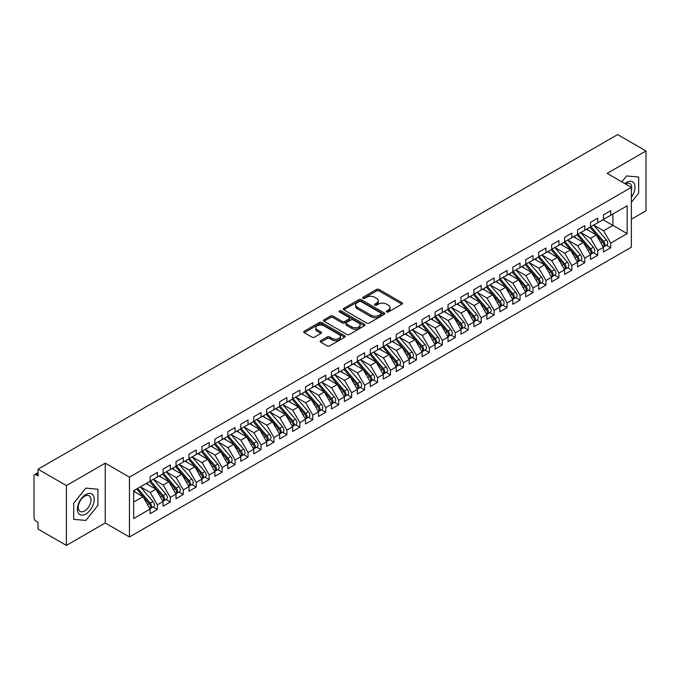 <?xml version="1.0" encoding="UTF-8"?>
<svg xmlns="http://www.w3.org/2000/svg" width="680" height="680" viewBox="0 0 680 680"><rect width="100%" height="100%" fill="white"/><g stroke="black" fill="none" stroke-linecap="round" stroke-linejoin="round"><path stroke-width="1.02" d="M386.665 311.942A1.258 0.722 0 0 0 388.442 311.942L401.957 304.139A1.802 1.037 0 0 0 402.483 303.407A1.802 1.037 0 0 0 401.957 302.676L379.066 289.459A1.802 1.037 0 0 0 376.524 289.459L363.018 297.262A1.258 0.722 0 0 0 362.652 297.772A1.258 0.722 0 0 0 363.018 298.291A1.258 0.722 0 0 0 364.795 298.291L366.546 297.279A5.754 3.324 0 0 1 374.68 297.279L376.592 298.384A5.754 3.324 0 0 1 378.275 300.73A5.754 3.324 0 0 1 376.592 303.076L374.841 304.087A1.258 0.722 0 0 0 374.476 304.598A1.258 0.722 0 0 0 374.841 305.116A1.258 0.722 0 0 0 376.618 305.116L378.369 304.104A5.754 3.324 0 0 1 386.503 304.104L388.416 305.209A5.754 3.324 0 0 1 390.099 307.555A5.754 3.324 0 0 1 388.416 309.901L386.665 310.913A1.258 0.722 0 0 0 386.3 311.431A1.258 0.722 0 0 0 386.665 311.942L386.665 310.913M320.714 340.697A1.802 1.037 0 0 0 320.186 341.428A1.802 1.037 0 0 0 320.714 342.168L327.131 345.874A1.802 1.037 0 0 0 329.673 345.874L344.675 337.212A1.802 1.037 0 0 0 345.202 336.473A1.802 1.037 0 0 0 344.675 335.741L321.793 322.532A1.802 1.037 0 0 0 319.251 322.532L304.249 331.194A1.802 1.037 0 0 0 303.722 331.925A1.802 1.037 0 0 0 304.249 332.656L312.001 337.135A1.802 1.037 0 0 0 314.551 337.135L320.969 333.429A1.802 1.037 0 0 0 321.495 332.699A1.802 1.037 0 0 0 320.969 331.959L317.118 329.74A4.811 2.78 0 0 1 315.716 327.777A4.811 2.78 0 0 1 318.682 325.21A4.811 2.78 0 0 1 323.926 325.813L338.988 334.509A4.811 2.78 0 0 1 340.399 336.473A4.811 2.78 0 0 1 337.425 339.039A4.811 2.78 0 0 1 332.188 338.436L329.673 336.991A1.802 1.037 0 0 0 327.131 336.991L320.714 340.697L320.714 342.168M631.363 219.232L646 210.783L646 150.96L617.635 134.581L38.012 469.217L38.012 475.949L35.947 474.75A2.745 1.59 -120 0 0 34.569 474.614A2.745 1.59 -120 0 0 34 475.873L34 517.752A2.745 1.59 -120 0 0 35.947 521.118L38.012 522.317L38.012 529.04L66.385 545.419L105.239 522.988L129.455 536.971L129.455 477.147L105.239 463.165L66.385 485.596L38.012 469.217M646 150.96L607.146 173.392L631.363 187.374L129.455 477.147M366.673 323.043A1.802 1.037 0 0 0 369.214 323.043L384.217 314.381A1.802 1.037 0 0 0 384.744 313.65A1.802 1.037 0 0 0 384.217 312.911L361.335 299.701A1.802 1.037 0 0 0 358.793 299.701L343.791 308.363A1.802 1.037 0 0 0 343.264 309.094A1.802 1.037 0 0 0 343.791 309.833L366.673 323.043M339.906 312.214A1.258 0.722 0 0 1 341.181 312.392L364.421 325.813L349.444 334.458A1.802 1.037 0 0 1 346.902 334.458L324.02 321.249L324.02 319.778A1.802 1.037 0 0 0 323.493 320.51A1.802 1.037 0 0 0 324.02 321.249M324.02 319.778L330.438 316.072A1.802 1.037 0 0 1 332.979 316.072L342.261 321.427A1.802 1.037 0 0 0 344.802 321.427L349.061 318.971A1.802 1.037 0 0 0 349.588 318.231A1.802 1.037 0 0 0 349.061 317.5L339.405 311.925A1.258 0.722 0 0 1 339.031 311.406A1.258 0.722 0 0 1 339.813 310.734A1.258 0.722 0 0 1 341.181 310.896L364.446 324.326A1.802 1.037 0 0 1 364.973 325.065A1.802 1.037 0 0 1 364.446 325.797L364.446 324.326M129.455 536.971L631.363 247.197L631.363 187.374M603.067 219.716L627.156 233.623L627.156 205.81L610.708 215.305L610.708 210.664L603.449 214.855L603.449 219.496L597.754 222.785L597.754 218.144L590.495 222.334L590.495 226.967L584.8 230.256L584.8 225.624L577.549 229.815L577.549 234.447L571.846 237.736L571.846 233.104L564.596 237.286L564.596 241.927L558.892 245.216L558.892 240.584L551.641 244.766L551.641 249.407L545.946 252.697L545.946 248.055L538.688 252.246L538.688 256.878L532.992 260.176L532.992 255.535L525.733 259.726L525.733 264.358L520.038 267.648L520.038 263.015L512.788 267.197L512.788 271.839L507.085 275.128L507.085 270.495L499.834 274.677L499.834 279.319L494.131 282.608L494.131 277.967L486.88 282.157L486.88 286.79L481.185 290.088L481.185 285.447L473.926 289.637L473.926 294.27L468.231 297.56L468.231 292.927L460.972 297.118L460.972 301.75L455.277 305.039L455.277 300.407L448.026 304.589L448.026 309.23L442.323 312.519L442.323 307.878L435.072 312.069L435.072 316.71L429.369 320L429.369 315.358L422.118 319.549L422.118 324.181L416.415 327.471L416.415 322.839L409.164 327.029L409.164 331.661L403.469 334.951L403.469 330.319L396.21 334.5L396.21 339.142L390.515 342.431L390.515 337.79L383.265 341.98L383.265 346.622L377.561 349.911L377.561 345.27L370.311 349.46L370.311 354.093L364.607 357.382L364.607 352.75L357.357 356.94L357.357 361.573L351.653 364.863L351.653 360.23L344.403 364.412L344.403 369.053L338.708 372.342L338.708 367.701L331.449 371.892L331.449 376.533L325.754 379.822L325.754 375.181L318.495 379.372L318.495 384.004L312.8 387.294L312.8 382.661L305.55 386.852L305.55 391.484L299.846 394.774L299.846 390.142L292.596 394.324L292.596 398.964L286.892 402.254L286.892 397.622L279.642 401.803L279.642 406.445L273.947 409.734L273.947 405.093L266.688 409.284L266.688 413.916L260.993 417.214L260.993 412.573L253.733 416.763L253.733 421.396L248.038 424.685L248.038 420.053L240.788 424.243L240.788 428.876L235.084 432.166L235.084 427.533L227.834 431.715L227.834 436.356L222.13 439.646L222.13 435.004L214.88 439.195L214.88 443.827L209.185 447.125L209.185 442.485L201.926 446.675L201.926 451.308L196.231 454.597L196.231 449.964L188.972 454.155L188.972 458.787L183.277 462.077L183.277 457.444L176.026 461.627L176.026 466.267L170.323 469.557L170.323 464.916L163.072 469.106L163.072 473.748L157.369 477.037L157.369 472.396L150.119 476.587L150.119 481.219L133.671 490.722L133.671 518.534L150.119 509.039L142.995 496.697L133.671 491.317M627.156 233.623L610.708 243.125L603.585 230.783L593.733 225.097M606.399 245.276L610.708 247.758L610.708 243.125M610.708 247.758L603.449 251.949L603.449 247.307L597.754 250.597L590.631 238.263L580.788 232.577M593.444 252.756L597.754 255.238L597.754 250.597M597.754 255.238L590.495 259.428L590.495 254.787L584.8 258.077L577.677 245.744L567.834 240.057M580.499 260.227L584.8 262.718L584.8 258.077M584.8 262.718L577.549 266.9L577.549 262.267L571.846 265.557L564.723 253.215L554.88 247.537M567.545 267.707L571.846 270.19L571.846 265.557M571.846 270.19L564.596 274.38L564.596 269.748L558.892 273.037L551.769 260.695L541.926 255.008M554.591 275.188L558.892 277.67L558.892 273.037M558.892 277.67L551.641 281.86L551.641 277.219L545.946 280.517L538.815 268.175L528.972 262.488L541.552 277.176L538.832 278.749A3.663 2.117 60 0 1 540.243 282.225A3.663 2.117 60 0 1 539.486 283.909A3.663 2.117 60 0 1 538.891 284.078M541.637 282.668L545.946 285.149L545.946 280.517M545.946 285.149L538.688 289.34L538.688 284.699L532.992 287.988L525.869 275.655L516.027 269.969M528.683 290.139L532.992 292.629L532.992 287.988M532.992 292.629L525.733 296.811L525.733 292.179L520.038 295.469L512.915 283.126L503.072 277.449L515.644 292.137L512.924 293.7A3.663 2.117 60 0 1 514.335 297.185A3.663 2.117 60 0 1 513.578 298.86A3.663 2.117 60 0 1 512.983 299.03M515.729 297.619L520.038 300.101L520.038 295.469M520.038 300.101L512.788 304.291L512.788 299.659L507.085 302.949L499.962 290.606L490.118 284.928L502.69 299.608L499.97 301.18A3.663 2.117 60 0 1 501.389 304.666A3.663 2.117 60 0 1 500.625 306.34A3.663 2.117 60 0 1 500.038 306.51M502.784 305.099L507.085 307.581L507.085 302.949M507.085 307.581L499.834 311.772L499.834 307.13L494.131 310.428L487.008 298.087L477.164 292.4L489.736 307.088L487.016 308.661A3.663 2.117 60 0 1 488.435 312.146A3.663 2.117 60 0 1 487.679 313.82A3.663 2.117 60 0 1 487.084 313.99M489.829 312.579L494.131 315.061L494.131 310.428M494.131 315.061L486.88 319.251L486.88 314.611L481.185 317.9L474.054 305.567L464.21 299.88M476.875 320.05L481.185 322.541L481.185 317.9M481.185 322.541L473.926 326.723L473.926 322.091L468.231 325.38L461.108 313.038L451.265 307.36L463.837 322.048L461.116 323.612A3.663 2.117 60 0 1 462.527 327.097A3.663 2.117 60 0 1 461.771 328.772A3.663 2.117 60 0 1 461.176 328.942M463.921 327.53L468.231 330.021L468.231 325.38M468.231 330.021L460.972 334.203L460.972 329.57L455.277 332.86L448.154 320.518L438.311 314.84L450.883 329.519L448.162 331.092A3.663 2.117 60 0 1 449.573 334.577A3.663 2.117 60 0 1 448.817 336.251A3.663 2.117 60 0 1 448.222 336.421M450.967 335.01L455.277 337.493L455.277 332.86M455.277 337.493L448.026 341.683L448.026 337.05L442.323 340.34L435.2 327.998L425.357 322.311L437.929 337L435.208 338.572A3.663 2.117 60 0 1 436.628 342.057A3.663 2.117 60 0 1 435.863 343.731A3.663 2.117 60 0 1 435.276 343.901M438.022 342.49L442.323 344.973L442.323 340.34M442.323 344.973L435.072 349.163L435.072 344.522L429.369 347.811L422.246 335.478L412.403 329.791M425.068 349.962L429.369 352.452L429.369 347.811M429.369 352.452L422.118 356.643L422.118 352.002L416.415 355.291L409.292 342.958L399.449 337.272M412.114 357.442L416.415 359.933L416.415 355.291M416.415 359.933L409.164 364.115L409.164 359.482L403.469 362.772L396.346 350.429L386.495 344.751L399.075 359.431L396.355 361.003A3.663 2.117 60 0 1 397.766 364.488A3.663 2.117 60 0 1 397.01 366.163A3.663 2.117 60 0 1 396.414 366.333M399.16 364.922L403.469 367.404L403.469 362.772M403.469 367.404L396.21 371.594L396.21 366.962L390.515 370.251L383.392 357.909L373.55 352.223L386.121 366.911L383.401 368.483A3.663 2.117 60 0 1 384.812 371.969A3.663 2.117 60 0 1 384.055 373.643A3.663 2.117 60 0 1 383.46 373.813M386.206 372.402L390.515 374.884L390.515 370.251M390.515 374.884L383.265 379.075L383.265 374.433L377.561 377.723L370.438 365.389L360.596 359.703M373.26 379.874L377.561 382.364L377.561 377.723M377.561 382.364L370.311 386.554L370.311 381.913L364.607 385.203L357.484 372.87L347.642 367.183M360.306 387.353L364.607 389.844L364.607 385.203M364.607 389.844L357.357 394.026L357.357 389.394L351.653 392.683L344.53 380.341L334.688 374.663L347.267 389.351L344.548 390.915A3.663 2.117 60 0 1 345.958 394.4A3.663 2.117 60 0 1 345.202 396.075A3.663 2.117 60 0 1 344.607 396.245M347.352 394.833L351.653 397.315L351.653 392.683M351.653 397.315L344.403 401.506L344.403 396.874L338.708 400.163L331.585 387.821L321.733 382.135M334.399 402.313L338.708 404.796L338.708 400.163M338.708 404.796L331.449 408.986L331.449 404.345L325.754 407.635L318.631 395.301L308.788 389.615M321.445 409.793L325.754 412.275L325.754 407.635M325.754 412.275L318.495 416.466L318.495 411.825L312.8 415.115L305.677 402.781L295.834 397.094M308.499 417.265L312.8 419.755L312.8 415.115M312.8 419.755L305.55 423.938L305.55 419.305L299.846 422.594L292.723 410.252L282.88 404.575M295.545 424.745L299.846 427.227L299.846 422.594M299.846 427.227L292.596 431.418L292.596 426.785L286.892 430.075L279.769 417.732L269.926 412.054M282.591 432.225L286.892 434.707L286.892 430.075M286.892 434.707L279.642 438.897L279.642 434.256L273.947 437.554L266.815 425.212L256.972 419.526L269.552 434.214L266.832 435.787A3.663 2.117 60 0 1 268.243 439.271A3.663 2.117 60 0 1 267.486 440.946A3.663 2.117 60 0 1 266.892 441.116M269.637 439.705L273.947 442.187L273.947 437.554M273.947 442.187L266.688 446.377L266.688 441.737L260.993 445.026L253.87 432.692L244.026 427.006M256.683 447.177L260.993 449.667L260.993 445.026M260.993 449.667L253.733 453.849L253.733 449.216L248.038 452.506L240.916 440.164L231.073 434.486L243.644 449.174L240.924 450.738A3.663 2.117 60 0 1 242.335 454.223A3.663 2.117 60 0 1 241.578 455.897A3.663 2.117 60 0 1 240.983 456.067M243.729 454.656L248.038 457.147L248.038 452.506M248.038 457.147L240.788 461.329L240.788 456.696L235.084 459.986L227.962 447.644L218.119 441.966L230.69 456.646L227.97 458.218A3.663 2.117 60 0 1 229.389 461.703A3.663 2.117 60 0 1 228.625 463.377A3.663 2.117 60 0 1 228.038 463.548M230.783 462.137L235.084 464.618L235.084 459.986M235.084 464.618L227.834 468.809L227.834 464.168L222.13 467.466L215.007 455.124L205.165 449.438L217.736 464.125L215.016 465.698A3.663 2.117 60 0 1 216.435 469.183A3.663 2.117 60 0 1 215.679 470.858A3.663 2.117 60 0 1 215.084 471.027M217.829 469.616L222.13 472.098L222.13 467.466M222.13 472.098L214.88 476.289L214.88 471.648L209.185 474.938L202.054 462.604L192.21 456.917M204.875 477.088L209.185 479.579L209.185 474.938M209.185 479.579L201.926 483.76L201.926 479.128L196.231 482.417L189.108 470.075L179.265 464.397L191.837 479.085L189.117 480.649A3.663 2.117 60 0 1 190.528 484.135A3.663 2.117 60 0 1 189.771 485.809A3.663 2.117 60 0 1 189.176 485.979M191.921 484.568L196.231 487.058L196.231 482.417M196.231 487.058L188.972 491.24L188.972 486.608L183.277 489.897L176.154 477.555L166.311 471.877L178.882 486.557L176.162 488.129A3.663 2.117 60 0 1 177.573 491.614A3.663 2.117 60 0 1 176.817 493.289A3.663 2.117 60 0 1 176.222 493.459M178.968 492.048L183.277 494.53L183.277 489.897M183.277 494.53L176.026 498.721L176.026 494.088L170.323 497.377L163.2 485.035L153.357 479.349L165.929 494.037L163.208 495.61A3.663 2.117 60 0 1 164.628 499.094A3.663 2.117 60 0 1 163.863 500.769A3.663 2.117 60 0 1 163.276 500.939M166.022 499.528L170.323 502.01L170.323 497.377M170.323 502.01L163.072 506.2L163.072 501.56L157.369 504.849L150.246 492.515L140.403 486.829M153.068 507L157.369 509.49L157.369 504.849M157.369 509.49L150.119 513.681L150.119 509.039M150.119 481.075L157.369 477.037M133.671 502.087L142.995 496.697M163.072 473.594L170.323 469.557M150.246 492.515L155.95 489.226L146.106 483.539M163.072 501.56L155.95 489.226M176.026 466.114L183.277 462.077M163.2 485.035L168.895 481.746L159.052 476.06M176.026 494.088L168.895 481.746M188.972 458.635L196.231 454.597M176.154 477.555L181.849 474.266L172.006 468.588M188.972 486.608L181.849 474.266M201.926 451.163L209.185 447.125M189.108 470.075L194.803 466.786L184.96 461.108M201.926 479.128L194.803 466.786M214.88 443.683L222.13 439.646M202.054 462.604L207.757 459.315L197.914 453.628M214.88 471.648L207.757 459.315M227.834 436.203L235.084 432.166M215.007 455.124L220.711 451.835L210.868 446.148M227.834 464.168L220.711 451.835M240.788 428.723L248.038 424.685M227.962 447.644L233.665 444.354L223.814 438.668M240.788 456.696L233.665 444.354M253.733 421.251L260.993 417.214M240.916 440.164L246.611 436.875L236.768 431.197M253.733 449.216L246.611 436.875M266.688 413.772L273.947 409.734M253.87 432.692L259.565 429.403L249.722 423.716M266.688 441.737L259.565 429.403M279.642 406.291L286.892 402.254M266.815 425.212L272.519 421.923L262.675 416.236M279.642 434.256L272.519 421.923M292.596 398.811L299.846 394.774M279.769 417.732L285.473 414.443L275.629 408.756M292.596 426.785L285.473 414.443M305.55 391.34L312.8 387.294M292.723 410.252L298.426 406.963L288.575 401.285M305.55 419.305L298.426 406.963M318.495 383.86L325.754 379.822M305.677 402.781L311.372 399.491L301.529 393.805M318.495 411.825L311.372 399.491M331.449 376.38L338.708 372.342M318.631 395.301L324.326 392.012L314.483 386.325M331.449 404.345L324.326 392.012M344.403 368.9L351.653 364.863M331.585 387.821L337.28 384.531L327.437 378.845M344.403 396.874L337.28 384.531M357.357 361.428L364.607 357.382M344.53 380.341L350.234 377.051L340.391 371.374M357.357 389.394L350.234 377.051M370.311 353.949L377.561 349.911M357.484 372.87L363.188 369.572L353.337 363.894M370.311 381.913L363.188 369.572M383.265 346.469L390.515 342.431M370.438 365.389L376.133 362.1L366.291 356.413M383.265 374.433L376.133 362.1M396.21 338.988L403.469 334.951M383.392 357.909L389.087 354.62L379.245 348.933M396.21 366.962L389.087 354.62M409.164 331.508L416.415 327.471M396.346 350.429L402.041 347.14L392.199 341.462M409.164 359.482L402.041 347.14M422.118 324.037L429.369 320M409.292 342.958L414.995 339.66L405.152 333.982M422.118 352.002L414.995 339.66M435.072 316.557L442.323 312.519M422.246 335.478L427.95 332.188L418.106 326.502M435.072 344.522L427.95 332.188M448.026 309.077L455.277 305.039M435.2 327.998L440.895 324.708L431.052 319.022M448.026 337.05L440.895 324.708M460.972 301.597L468.231 297.56M448.154 320.518L453.849 317.228L444.006 311.542M460.972 329.57L453.849 317.228M473.926 294.125L481.185 290.088M461.108 313.038L466.803 309.749L456.96 304.07M473.926 322.091L466.803 309.749M486.88 286.646L494.131 282.608M474.054 305.567L479.757 302.277L469.914 296.591M486.88 314.611L479.757 302.277M499.834 279.166L507.085 275.128M487.008 298.087L492.711 294.797L482.868 289.111M499.834 307.13L492.711 294.797M512.788 271.685L520.038 267.648M499.962 290.606L505.665 287.317L495.813 281.63M512.788 299.659L505.665 287.317M525.733 264.214L532.992 260.176M512.915 283.126L518.611 279.837L508.767 274.159M525.733 292.179L518.611 279.837M538.688 256.734L545.946 252.697M525.869 275.655L531.564 272.365L521.721 266.679M538.688 284.699L531.564 272.365M551.641 249.254L558.892 245.216M538.815 268.175L544.519 264.885L534.675 259.199M551.641 277.219L544.519 264.885M564.596 241.774L571.846 237.736M551.769 260.695L557.472 257.405L547.63 251.719M564.596 269.748L557.472 257.405M577.549 234.302L584.8 230.256M564.723 253.215L570.427 249.925L560.575 244.248M577.549 262.267L570.427 249.925M590.495 226.823L597.754 222.785M577.677 245.744L583.372 242.446L573.529 236.768M590.495 254.787L583.372 242.446M603.449 219.343L610.708 215.305M603.585 230.783L612.909 225.403L612.909 214.03L627.156 205.81M590.631 238.263L596.326 234.974L586.483 229.287M603.449 247.307L596.326 234.974M66.385 485.596L66.385 545.419M626.569 175.941L621.809 181.857L626.569 175.941L638.682 177.021L626.569 175.941M638.682 193.171L638.682 177.021L638.682 193.171L631.363 202.274L638.682 193.171M105.239 522.988L105.239 463.165M97.92 505.376L97.92 489.226L85.808 488.146L73.695 503.208L73.695 519.358L85.808 520.438L97.92 505.376L85.808 520.438L73.695 519.358L73.695 503.208L85.808 488.146L97.92 489.226L97.92 505.376M387.166 312.12L388.416 311.398A5.754 3.324 0 0 0 390.099 309.051L390.099 307.555M378.275 300.73L378.275 302.226A5.754 3.324 0 0 1 376.592 304.572L375.343 305.295M401.931 304.155L379.066 290.955A1.802 1.037 0 0 0 376.524 290.955L363.519 298.469M384.192 314.398L361.335 301.197A1.802 1.037 0 0 0 358.793 301.197L343.808 309.842M381.038 314.16A1.258 0.722 0 0 0 381.412 313.65A1.258 0.722 0 0 0 381.038 313.131L360.952 301.537A1.258 0.722 0 0 0 359.176 301.537L357.332 302.6A5.754 3.324 0 0 0 355.64 304.946A5.754 3.324 0 0 0 357.332 307.3L371.059 315.223A5.754 3.324 0 0 0 379.194 315.223L381.038 314.16L381.038 315.656A1.258 0.722 0 0 0 381.412 315.146L381.412 313.65M355.64 304.946L355.64 306.442A5.754 3.324 0 0 0 357.332 308.797L357.332 307.3M381.038 315.656L379.194 316.719A5.754 3.324 0 0 1 371.059 316.719L357.332 308.797M324.046 321.257L330.438 317.569L330.438 316.072M349.588 318.231L349.588 319.727A1.802 1.037 0 0 1 349.061 320.467L344.802 322.923A1.802 1.037 0 0 1 342.261 322.923L332.979 317.569A1.802 1.037 0 0 0 330.438 317.569M351.892 326.986A4.811 2.78 0 0 0 357.136 327.59A4.811 2.78 0 0 0 360.102 325.023A4.811 2.78 0 0 0 358.692 323.06L353.387 320A1.802 1.037 0 0 0 350.846 320L346.587 322.456A1.802 1.037 0 0 0 346.06 323.187A1.802 1.037 0 0 0 346.587 323.926L351.892 326.986L351.892 328.482A4.811 2.78 0 0 0 357.136 329.086A4.811 2.78 0 0 0 360.102 326.519L360.102 325.023M346.06 323.187L346.06 324.683A1.802 1.037 0 0 0 346.587 325.423L346.587 323.926M351.892 328.482L346.587 325.423M340.399 336.473L340.399 337.969A4.811 2.78 0 0 1 337.425 340.536A4.811 2.78 0 0 1 332.188 339.932L329.673 338.487A1.802 1.037 0 0 0 327.131 338.487L320.739 342.176M315.716 327.777L315.716 329.273A4.811 2.78 0 0 0 317.118 331.236L317.118 329.74M320.943 333.447L317.118 331.236M344.658 337.221L321.793 324.028A1.802 1.037 0 0 0 319.251 324.028L304.274 332.673M590.996 226.678L603.593 241.357A3.663 2.117 60 0 1 605.005 244.843A3.663 2.117 60 0 1 604.248 246.517L606.968 244.945A3.663 2.117 -120 0 0 607.725 243.27A3.663 2.117 -120 0 0 606.313 239.785L593.716 225.114M604.248 246.517A3.663 2.117 60 0 1 603.653 246.687M589.968 227.281L602.557 241.952A3.663 2.117 60 0 1 603.967 245.438A3.663 2.117 60 0 1 603.304 247.052M588.736 230.588L587.248 228.846M578.051 234.158L590.639 248.838A3.663 2.117 60 0 1 592.05 252.314A3.663 2.117 60 0 1 591.294 253.997L594.014 252.425A3.663 2.117 -120 0 0 594.77 250.75A3.663 2.117 -120 0 0 593.36 247.265L580.771 232.585M591.294 253.997A3.663 2.117 60 0 1 590.699 254.167M577.014 234.753L589.602 249.432A3.663 2.117 60 0 1 591.013 252.917A3.663 2.117 60 0 1 590.351 254.532M575.781 238.068L574.294 236.325M565.097 241.638L577.685 256.317A3.663 2.117 60 0 1 579.105 259.794A3.663 2.117 60 0 1 578.34 261.469L581.06 259.904A3.663 2.117 -120 0 0 581.825 258.221A3.663 2.117 -120 0 0 580.406 254.745L567.817 240.065M578.34 261.469A3.663 2.117 60 0 1 577.754 261.639M564.06 242.233L576.649 256.912A3.663 2.117 60 0 1 578.068 260.398A3.663 2.117 60 0 1 577.396 262.012M562.836 245.548L561.34 243.805M552.143 249.118L564.731 263.789A3.663 2.117 60 0 1 566.151 267.274A3.663 2.117 60 0 1 565.386 268.949L568.106 267.376A3.663 2.117 -120 0 0 568.871 265.701A3.663 2.117 -120 0 0 567.452 262.225L554.863 247.546M565.386 268.949A3.663 2.117 60 0 1 564.799 269.118M551.106 249.713L563.694 264.392A3.663 2.117 60 0 1 565.114 267.869A3.663 2.117 60 0 1 564.451 269.493M549.882 253.019L548.386 251.285M539.189 256.589L551.786 271.269A3.663 2.117 60 0 1 553.197 274.754A3.663 2.117 60 0 1 552.44 276.428L555.16 274.856A3.663 2.117 -120 0 0 555.917 273.181A3.663 2.117 -120 0 0 554.506 269.697L541.909 255.025M552.44 276.428A3.663 2.117 60 0 1 551.846 276.599M538.152 257.193L550.749 271.864A3.663 2.117 60 0 1 552.16 275.349A3.663 2.117 60 0 1 551.497 276.964M536.928 260.5L535.432 258.757M631.363 197.31A11.909 6.877 120 0 0 634.61 184.543A11.909 6.877 120 0 0 626.569 182.368A11.909 6.877 120 0 0 624.818 183.591M631.363 190.528A9.018 5.202 120 0 0 629.901 183.6A9.018 5.202 120 0 0 625.498 183.982M85.808 514.012A11.909 6.877 120 0 0 94.231 499.435A11.909 6.877 120 0 0 85.808 494.572A11.909 6.877 120 0 0 77.392 509.15A11.909 6.877 120 0 0 85.808 514.012M84.626 510.969A9.018 5.202 120 0 0 90.516 503.03A9.018 5.202 120 0 0 89.139 495.805A9.018 5.202 120 0 0 84.626 496.247A9.018 5.202 120 0 0 78.744 504.194A9.018 5.202 120 0 0 80.121 511.419A9.018 5.202 120 0 0 84.626 510.969M539.486 283.909L542.207 282.336A3.663 2.117 -120 0 0 542.963 280.661A3.663 2.117 -120 0 0 541.552 277.176M525.207 264.664L537.795 279.344A3.663 2.117 60 0 1 539.206 282.829A3.663 2.117 60 0 1 538.543 284.444M523.974 267.979L522.486 266.237M526.235 264.07L538.832 278.749M513.289 271.55L525.878 286.229A3.663 2.117 60 0 1 527.289 289.705A3.663 2.117 60 0 1 526.533 291.389L529.252 289.816A3.663 2.117 -120 0 0 530.009 288.133A3.663 2.117 -120 0 0 528.598 284.656L516.01 269.977M526.533 291.389A3.663 2.117 60 0 1 525.938 291.55M512.252 272.144L524.841 286.824A3.663 2.117 60 0 1 526.252 290.309A3.663 2.117 60 0 1 525.589 291.924M511.02 275.459L509.533 273.717M513.578 298.86L516.298 297.296A3.663 2.117 -120 0 0 517.055 295.613A3.663 2.117 -120 0 0 515.644 292.137M499.298 279.625L511.887 294.304A3.663 2.117 60 0 1 513.307 297.78A3.663 2.117 60 0 1 512.635 299.404M498.075 282.931L496.579 281.197M500.335 279.029L512.924 293.7M500.625 306.34L503.344 304.767A3.663 2.117 -120 0 0 504.11 303.093A3.663 2.117 -120 0 0 502.69 299.608M486.344 287.104L498.933 301.784A3.663 2.117 60 0 1 500.352 305.26A3.663 2.117 60 0 1 499.681 306.875M485.12 290.411L483.625 288.677M487.381 286.501L499.97 301.18M487.679 313.82L490.399 312.248A3.663 2.117 -120 0 0 491.156 310.573A3.663 2.117 -120 0 0 489.736 307.088M473.39 294.584L485.988 309.255A3.663 2.117 60 0 1 487.398 312.74A3.663 2.117 60 0 1 486.736 314.356M472.166 297.891L470.671 296.149M474.427 293.981L487.016 308.661M461.473 301.461L474.07 316.14A3.663 2.117 60 0 1 475.481 319.617A3.663 2.117 60 0 1 474.725 321.3L477.445 319.727A3.663 2.117 -120 0 0 478.202 318.053A3.663 2.117 -120 0 0 476.79 314.568L464.193 299.889M474.725 321.3A3.663 2.117 60 0 1 474.13 321.47M460.437 302.056L473.034 316.736A3.663 2.117 60 0 1 474.444 320.221A3.663 2.117 60 0 1 473.781 321.835M459.212 305.371L457.716 303.628M461.771 328.772L464.491 327.207A3.663 2.117 -120 0 0 465.248 325.524A3.663 2.117 -120 0 0 463.837 322.048M447.491 309.536L460.079 324.216A3.663 2.117 60 0 1 461.49 327.692A3.663 2.117 60 0 1 460.827 329.315M446.258 312.851L444.771 311.108M448.528 308.941L461.116 323.612M448.817 336.251L451.537 334.679A3.663 2.117 -120 0 0 452.293 333.004A3.663 2.117 -120 0 0 450.883 329.519M434.537 317.016L447.125 331.695A3.663 2.117 60 0 1 448.545 335.172A3.663 2.117 60 0 1 447.873 336.787M433.304 320.322L431.817 318.589M435.574 316.412L448.162 331.092M435.863 343.731L438.583 342.159A3.663 2.117 -120 0 0 439.348 340.484A3.663 2.117 -120 0 0 437.929 337M421.583 324.496L434.171 339.167A3.663 2.117 60 0 1 435.591 342.652A3.663 2.117 60 0 1 434.92 344.267M420.359 327.802L418.863 326.06M422.62 323.892L435.208 338.572M409.666 331.373L422.254 346.052A3.663 2.117 60 0 1 423.674 349.528A3.663 2.117 60 0 1 422.918 351.212L425.637 349.639A3.663 2.117 -120 0 0 426.394 347.964A3.663 2.117 -120 0 0 424.975 344.479L412.386 329.8M422.918 351.212A3.663 2.117 60 0 1 422.322 351.381M408.629 331.967L421.226 346.647A3.663 2.117 60 0 1 422.637 350.132A3.663 2.117 60 0 1 421.974 351.747M407.405 335.282L405.909 333.54M396.712 338.852L409.309 353.524A3.663 2.117 60 0 1 410.72 357.008A3.663 2.117 60 0 1 409.964 358.683L412.683 357.119A3.663 2.117 -120 0 0 413.44 355.436A3.663 2.117 -120 0 0 412.029 351.959L399.432 337.28M409.964 358.683A3.663 2.117 60 0 1 409.368 358.853M395.675 339.447L408.272 354.127A3.663 2.117 60 0 1 409.683 357.603A3.663 2.117 60 0 1 409.02 359.227M394.451 342.762L392.955 341.02M397.01 366.163L399.729 364.591A3.663 2.117 -120 0 0 400.486 362.916A3.663 2.117 -120 0 0 399.075 359.431M382.729 346.927L395.318 361.607A3.663 2.117 60 0 1 396.729 365.083A3.663 2.117 60 0 1 396.066 366.707M381.497 350.234L380.01 348.5M383.767 346.332L396.355 361.003M384.055 373.643L386.775 372.07A3.663 2.117 -120 0 0 387.532 370.396A3.663 2.117 -120 0 0 386.121 366.911M369.775 354.407L382.364 369.078A3.663 2.117 60 0 1 383.775 372.563A3.663 2.117 60 0 1 383.112 374.178M368.543 357.714L367.055 355.971M370.812 353.804L383.401 368.483M357.858 361.284L370.447 375.964A3.663 2.117 60 0 1 371.866 379.44A3.663 2.117 60 0 1 371.101 381.123L373.822 379.55A3.663 2.117 -120 0 0 374.587 377.876A3.663 2.117 -120 0 0 373.167 374.391L360.578 359.712M371.101 381.123A3.663 2.117 60 0 1 370.515 381.293M356.822 361.879L369.41 376.558A3.663 2.117 60 0 1 370.829 380.043A3.663 2.117 60 0 1 370.158 381.659M355.598 365.194L354.101 363.451M344.904 368.764L357.493 383.444A3.663 2.117 60 0 1 358.912 386.92A3.663 2.117 60 0 1 358.148 388.594L360.868 387.03A3.663 2.117 -120 0 0 361.632 385.348A3.663 2.117 -120 0 0 360.213 381.871L347.625 367.192M358.148 388.594A3.663 2.117 60 0 1 357.561 388.764M343.868 369.359L356.456 384.038A3.663 2.117 60 0 1 357.875 387.524A3.663 2.117 60 0 1 357.212 389.138M342.644 372.674L341.148 370.931M345.202 396.075L347.922 394.502A3.663 2.117 -120 0 0 348.678 392.827A3.663 2.117 -120 0 0 347.267 389.351M330.913 376.839L343.51 391.519A3.663 2.117 60 0 1 344.921 394.995A3.663 2.117 60 0 1 344.258 396.618M329.69 380.146L328.194 378.411M331.95 376.244L344.548 390.915M318.997 383.716L331.594 398.395A3.663 2.117 60 0 1 333.004 401.88A3.663 2.117 60 0 1 332.248 403.554L334.968 401.982A3.663 2.117 -120 0 0 335.725 400.308A3.663 2.117 -120 0 0 334.313 396.822L321.716 382.151M332.248 403.554A3.663 2.117 60 0 1 331.653 403.725M317.968 384.319L330.556 398.99A3.663 2.117 60 0 1 331.967 402.475A3.663 2.117 60 0 1 331.304 404.09M316.736 387.625L315.248 385.883M306.051 391.195L318.639 405.875A3.663 2.117 60 0 1 320.05 409.351A3.663 2.117 60 0 1 319.294 411.034L322.014 409.462A3.663 2.117 -120 0 0 322.771 407.787A3.663 2.117 -120 0 0 321.359 404.302L308.771 389.623M319.294 411.034A3.663 2.117 60 0 1 318.699 411.204M305.014 391.791L317.602 406.47A3.663 2.117 60 0 1 319.014 409.955A3.663 2.117 60 0 1 318.35 411.57M303.781 395.105L302.294 393.363M293.097 398.675L305.685 413.355A3.663 2.117 60 0 1 307.105 416.832A3.663 2.117 60 0 1 306.34 418.514L309.06 416.942A3.663 2.117 -120 0 0 309.825 415.259A3.663 2.117 -120 0 0 308.405 411.782L295.817 397.103M306.34 418.514A3.663 2.117 60 0 1 305.753 418.676M292.06 399.271L304.649 413.95A3.663 2.117 60 0 1 306.068 417.435A3.663 2.117 60 0 1 305.397 419.05M290.836 402.585L289.34 400.843M280.143 406.155L292.731 420.826A3.663 2.117 60 0 1 294.151 424.311A3.663 2.117 60 0 1 293.386 425.986L296.106 424.422A3.663 2.117 -120 0 0 296.871 422.739A3.663 2.117 -120 0 0 295.451 419.262L282.863 404.583M293.386 425.986A3.663 2.117 60 0 1 292.8 426.156M279.106 406.75L291.695 421.43A3.663 2.117 60 0 1 293.114 424.906A3.663 2.117 60 0 1 292.451 426.53M277.882 410.057L276.386 408.323M267.189 413.627L279.786 428.306A3.663 2.117 60 0 1 281.197 431.791A3.663 2.117 60 0 1 280.44 433.466L283.161 431.894A3.663 2.117 -120 0 0 283.917 430.219A3.663 2.117 -120 0 0 282.506 426.734L269.909 412.063M280.44 433.466A3.663 2.117 60 0 1 279.846 433.636M266.152 414.23L278.749 428.901A3.663 2.117 60 0 1 280.16 432.387A3.663 2.117 60 0 1 279.497 434.001M264.928 417.537L263.432 415.803M267.486 440.946L270.207 439.373A3.663 2.117 -120 0 0 270.963 437.699A3.663 2.117 -120 0 0 269.552 434.214M253.206 421.71L265.795 436.381A3.663 2.117 60 0 1 267.206 439.866A3.663 2.117 60 0 1 266.543 441.481M251.974 425.017L250.486 423.274M254.235 421.107L266.832 435.787M241.29 428.587L253.878 443.267A3.663 2.117 60 0 1 255.289 446.743A3.663 2.117 60 0 1 254.532 448.426L257.252 446.853A3.663 2.117 -120 0 0 258.009 445.179A3.663 2.117 -120 0 0 256.598 441.694L244.009 427.014M254.532 448.426A3.663 2.117 60 0 1 253.938 448.596M240.252 429.182L252.841 443.862A3.663 2.117 60 0 1 254.252 447.346A3.663 2.117 60 0 1 253.589 448.962M239.02 432.497L237.532 430.754M241.578 455.897L244.299 454.333A3.663 2.117 -120 0 0 245.055 452.65A3.663 2.117 -120 0 0 243.644 449.174M227.299 436.662L239.887 451.341A3.663 2.117 60 0 1 241.306 454.818A3.663 2.117 60 0 1 240.635 456.442M226.075 439.977L224.578 438.235M228.335 436.067L240.924 450.738M228.625 463.377L231.345 461.805A3.663 2.117 -120 0 0 232.109 460.131A3.663 2.117 -120 0 0 230.69 456.646M214.344 444.142L226.933 458.821A3.663 2.117 60 0 1 228.352 462.298A3.663 2.117 60 0 1 227.681 463.913M213.12 447.448L211.624 445.714M215.381 443.538L227.97 458.218M215.679 470.858L218.399 469.285A3.663 2.117 -120 0 0 219.155 467.611A3.663 2.117 -120 0 0 217.736 464.125M201.391 451.622L213.987 466.293A3.663 2.117 60 0 1 215.398 469.778A3.663 2.117 60 0 1 214.736 471.393M200.167 454.929L198.67 453.186M202.428 451.019L215.016 465.698M189.474 458.498L202.07 473.178A3.663 2.117 60 0 1 203.481 476.654A3.663 2.117 60 0 1 202.725 478.337L205.445 476.765A3.663 2.117 -120 0 0 206.202 475.09A3.663 2.117 -120 0 0 204.791 471.606L192.194 456.926M202.725 478.337A3.663 2.117 60 0 1 202.13 478.508M188.436 459.094L201.033 473.773A3.663 2.117 60 0 1 202.444 477.258A3.663 2.117 60 0 1 201.781 478.873M187.213 462.409L185.716 460.666M189.771 485.809L192.491 484.245A3.663 2.117 -120 0 0 193.248 482.562A3.663 2.117 -120 0 0 191.837 479.085M175.491 466.573L188.079 481.253A3.663 2.117 60 0 1 189.49 484.729A3.663 2.117 60 0 1 188.827 486.353M174.258 469.888L172.771 468.146M176.528 465.978L189.117 480.649M176.817 493.289L179.537 491.716A3.663 2.117 -120 0 0 180.293 490.042A3.663 2.117 -120 0 0 178.882 486.557M162.537 474.054L175.125 488.733A3.663 2.117 60 0 1 176.545 492.21A3.663 2.117 60 0 1 175.873 493.833M161.305 477.36L159.817 475.626M163.574 473.458L176.162 488.129M163.863 500.769L166.583 499.196A3.663 2.117 -120 0 0 167.348 497.522A3.663 2.117 -120 0 0 165.929 494.037M149.583 481.534L162.171 496.204A3.663 2.117 60 0 1 163.591 499.69A3.663 2.117 60 0 1 162.919 501.304M148.359 484.84L146.863 483.098M150.62 480.93L163.208 495.61M137.666 488.41L150.255 503.089A3.663 2.117 60 0 1 151.674 506.566A3.663 2.117 60 0 1 150.918 508.249L153.637 506.677A3.663 2.117 -120 0 0 154.394 505.002A3.663 2.117 -120 0 0 152.975 501.517L140.386 486.837M150.918 508.249A3.663 2.117 60 0 1 150.322 508.419M136.629 489.005L149.226 503.685A3.663 2.117 60 0 1 150.637 507.169A3.663 2.117 60 0 1 149.974 508.785M135.405 492.32L133.909 490.577M38.012 473.56L35.947 474.75M388.416 311.398L388.416 309.901M374.841 305.116L374.841 304.087M376.592 304.572L376.592 303.076M363.018 298.291L363.018 297.262M376.524 290.955L376.524 289.459M379.066 290.955L379.066 289.459M401.957 304.139L401.957 302.676M343.791 309.833L343.791 308.363M358.793 301.197L358.793 299.701M361.335 301.197L361.335 299.701M384.217 314.381L384.217 312.911M371.059 316.719L371.059 315.223M379.194 316.719L379.194 315.223M332.979 317.569L332.979 316.072M342.261 322.923L342.261 321.427M344.802 322.923L344.802 321.427M349.061 320.467L349.061 318.971M341.181 312.392L341.181 310.896M327.131 338.487L327.131 336.991M329.673 338.487L329.673 336.991M332.188 339.932L332.188 338.436M320.969 333.429L320.969 331.959M304.249 332.656L304.249 331.194M319.251 324.028L319.251 322.532M321.793 324.028L321.793 322.532M344.675 337.212L344.675 335.741M602.557 241.952L600.908 242.904M606.313 239.785L603.593 241.357M589.602 249.432L587.953 250.384M593.36 247.265L590.639 248.838M576.649 256.912L575.008 257.865M580.406 254.745L577.685 256.317M563.694 264.392L562.054 265.344M567.452 262.225L564.731 263.789M550.749 271.864L549.1 272.816M554.506 269.697L551.786 271.269M537.795 279.344L536.146 280.296M524.841 286.824L523.192 287.776M528.598 284.656L525.878 286.229M511.887 294.304L510.238 295.256M498.933 301.784L497.292 302.727M485.988 309.255L484.338 310.207M473.034 316.736L471.385 317.688M476.79 314.568L474.07 316.14M460.079 324.216L458.43 325.168M447.125 331.695L445.476 332.639M434.171 339.167L432.531 340.119M421.226 346.647L419.577 347.599M424.975 344.479L422.254 346.052M408.272 354.127L406.623 355.079M412.029 351.959L409.309 353.524M395.318 361.607L393.669 362.55M382.364 369.078L380.715 370.03M369.41 376.558L367.769 377.51M373.167 374.391L370.447 375.964M356.456 384.038L354.815 384.99M360.213 381.871L357.493 383.444M343.51 391.519L341.861 392.471M330.556 398.99L328.907 399.942M334.313 396.822L331.594 398.395M317.602 406.47L315.953 407.422M321.359 404.302L318.639 405.875M304.649 413.95L303.008 414.902M308.405 411.782L305.685 413.355M291.695 421.43L290.054 422.382M295.451 419.262L292.731 420.826M278.749 428.901L277.1 429.853M282.506 426.734L279.786 428.306M265.795 436.381L264.146 437.333M252.841 443.862L251.192 444.813M256.598 441.694L253.878 443.267M239.887 451.341L238.238 452.293M226.933 458.821L225.292 459.765M213.987 466.293L212.339 467.245M201.033 473.773L199.385 474.725M204.791 471.606L202.07 473.178M188.079 481.253L186.43 482.205M175.125 488.733L173.476 489.677M162.171 496.204L160.531 497.156M149.226 503.685L147.577 504.637M152.975 501.517L150.255 503.089M38.012 472.625L34.569 474.614"/></g></svg>

